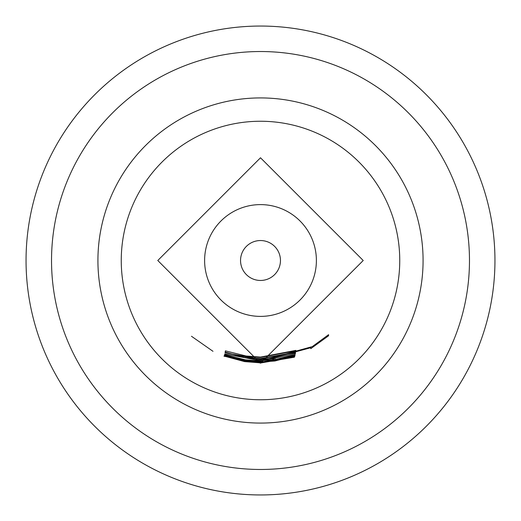 <?xml version="1.0" encoding="UTF-8"?>
<svg xmlns="http://www.w3.org/2000/svg" width="521" height="521" viewBox="0 0 521 521"><rect width="100%" height="100%" fill="white"/><g stroke="black" fill="none" stroke-linecap="round" stroke-linejoin="round"><path stroke-width="0.78" d="M191.474 336.26L212.991 351.31L191.474 336.26M260.5 204.61A55.89 55.89 0 0 0 204.61 260.5A55.89 55.89 0 0 0 260.5 316.39A55.89 55.89 0 0 0 316.39 260.5A55.89 55.89 0 0 0 260.5 204.61M246.094 356.006L260.5 357.087L295.876 350.379L295.811 350.802L260.5 357.452L248.947 356.768L247.26 357.693L260.5 358.604L295.583 352.124L295.531 352.489L260.5 358.923L245.723 357.81L225.17 352.053L225.398 350.854L246.094 356.006M225.039 352.684L260.5 359.269L275.368 358.148L295.42 353.192L295.251 354.254L275.173 359.633L260.5 360.714L224.825 353.889L260.5 360.467L272.431 359.757L273.922 358.676L260.5 359.575L225.039 352.684M245.319 359.822L260.5 360.968L312.326 346.589L328.595 334.671L328.549 335.798L310.776 348.66L310.965 347.683L260.493 361.222L248.243 360.473L246.557 360.897L260.507 361.874L272.177 361.196L273.681 360.454L295.062 355.211L294.906 355.85L274.906 361.001L260.5 362.023L245.013 360.838L224.473 355.244L224.662 354.593L245.319 359.822M244.942 361.007L260.5 362.199L294.788 356.253L260.5 362.349L246.146 361.737L260.5 362.759L294.508 356.937L260.5 362.85L244.577 361.607L224.141 356.084L224.29 355.687L244.942 361.007M223.997 356.227L260.5 362.935L294.358 357.198L260.5 363.007L223.997 356.227M260.5 280.461A19.961 19.961 0 0 0 280.461 260.5A19.961 19.961 0 0 0 260.5 240.539A19.961 19.961 0 0 0 240.539 260.5A19.961 19.961 0 0 0 260.5 280.461M246.159 361.19L246.146 361.737M246.589 360.011L246.557 360.897M247.384 356.195L247.26 357.693M260.5 97.922A162.578 162.578 0 0 1 423.078 260.5A162.578 162.578 0 0 1 260.5 423.078A162.578 162.578 0 0 1 97.922 260.5A162.578 162.578 0 0 1 260.5 97.922A162.578 162.578 0 0 0 97.922 260.5A162.578 162.578 0 0 0 260.5 423.078M273.929 358.357L274 358.865L273.877 358.363M51.527 260.5A208.973 208.973 0 0 1 260.5 51.527A208.973 208.973 0 0 1 469.473 260.5A208.973 208.973 0 0 1 260.5 469.473A208.973 208.973 0 0 1 51.527 260.5M260.5 26.05A234.45 234.45 0 0 0 26.05 260.5A234.45 234.45 0 0 0 260.5 494.95A234.45 234.45 0 0 0 494.95 260.5A234.45 234.45 0 0 0 260.5 26.05M224.29 355.687L224.141 356.084M244.675 360.968L244.577 361.607M327.989 335.172L328.549 335.798M224.714 354.606L224.473 355.244M245.176 359.803L245.013 360.838M274.808 360.298L274.906 361.001M294.717 355.335L294.906 355.85M274.964 358.207L275.173 359.633M294.919 353.349L295.251 354.254M225.606 350.92L225.17 352.053M246.003 355.993L245.723 357.81M248.992 356.403L248.947 356.768M295.681 350.457L295.811 350.802M260.5 399.75A139.25 139.25 0 0 0 399.75 260.5A139.25 139.25 0 0 0 260.5 121.25A139.25 139.25 0 0 0 121.25 260.5A139.25 139.25 0 0 0 260.5 399.75M260.5 157.778L157.778 260.5L260.5 363.222L363.222 260.507L260.5 157.778"/></g></svg>
